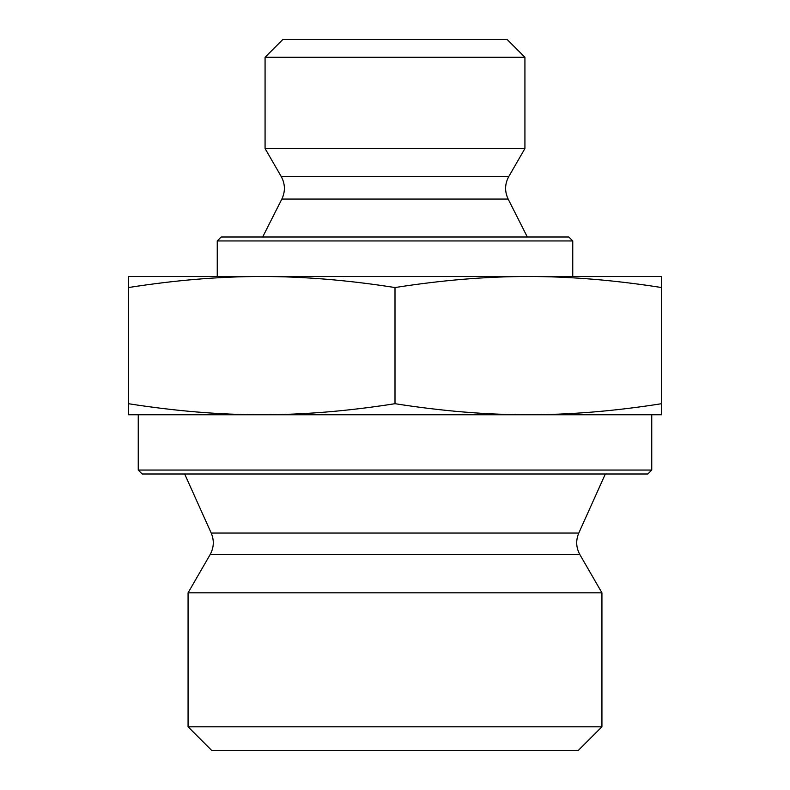 <?xml version="1.0" encoding="UTF-8"?>
<svg xmlns="http://www.w3.org/2000/svg" width="790" height="790" viewBox="0 0 790 790"><rect width="100%" height="100%" fill="white"/><g stroke="black" fill="none" stroke-linecap="round" stroke-linejoin="round"><path stroke-width="1.19" d="M661.625 287.55C614.62 280.164 570.183 276.48 528.312 276.5L661.625 276.5L661.625 414.75L128.375 414.75L128.375 403.7C175.38 411.086 219.817 414.77 261.688 414.75C303.558 414.77 347.995 411.086 395 403.7C442.005 411.086 486.443 414.77 528.312 414.75C570.183 414.77 614.62 411.086 661.625 403.7M528.312 276.5C486.443 276.48 442.005 280.164 395 287.55C347.995 280.164 303.558 276.48 261.688 276.5L528.312 276.5M261.688 276.5C219.817 276.48 175.38 280.164 128.375 287.55L128.375 276.5L261.688 276.5M128.375 287.55L128.375 403.7M395 287.55L395 403.7M572.75 240.95L568.8 237L221.2 237L217.25 240.95L572.75 240.95L572.75 276.5M142.2 474L647.8 474L651.75 470.05L138.25 470.05L142.2 474M138.25 470.05L138.25 414.75L261.688 414.75M528.312 414.75L651.75 414.75L651.75 470.05M265.075 57.275L524.925 57.275L524.925 148.55L265.075 148.55L265.075 57.275L282.85 39.5L507.15 39.5L524.925 57.275M211.769 750.5L578.231 750.5L601.931 726.8L188.069 726.8L211.769 750.5M579.88 554.62L210.12 554.62C213.942 547.598 214.307 540.409 211.216 533.053L578.784 533.053C575.693 540.409 576.058 547.598 579.88 554.62L601.931 592.816L188.069 592.816L188.069 726.8M281.852 199.07C285.437 191.447 285.229 183.932 281.22 176.525L508.78 176.525C504.771 183.932 504.563 191.447 508.148 199.07L281.852 199.07L262.675 237M217.25 240.95L217.25 276.5M601.931 592.816L601.931 726.8M210.12 554.62L188.069 592.816M578.784 533.053L605.337 474M211.216 533.053L184.662 474M508.148 199.07L527.325 237M508.78 176.525L524.925 148.55M281.22 176.525L265.075 148.55"/></g></svg>
